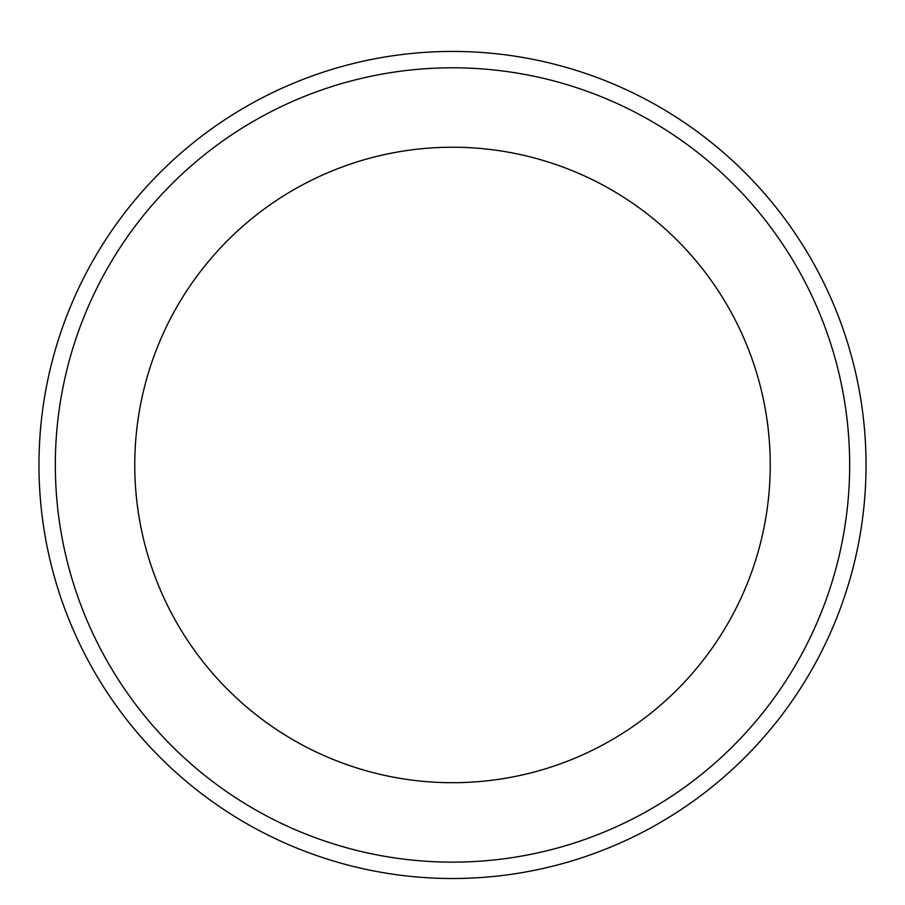 <?xml version="1.0" encoding="UTF-8"?>
<svg xmlns="http://www.w3.org/2000/svg" width="905" height="905" viewBox="0 0 905 905"><rect width="100%" height="100%" fill="white"/><g stroke="black" fill="none" stroke-linecap="round" stroke-linejoin="round"><path stroke-width="1.36" d="M452.5 147.232A317.734 317.734 0 0 1 727.665 623.839A317.734 317.734 0 0 1 177.335 623.839A317.734 317.734 0 0 1 452.5 147.232M452.5 67.796A397.171 397.171 0 0 1 796.457 663.557A397.171 397.171 0 0 1 108.543 663.557A397.171 397.171 0 0 1 452.5 67.796M452.5 51.438A413.528 413.528 0 0 1 810.631 671.736A413.528 413.528 0 0 1 94.369 671.736A413.528 413.528 0 0 1 452.5 51.438A413.528 413.528 0 0 1 810.631 671.736A413.528 413.528 0 0 1 94.369 671.736A413.528 413.528 0 0 1 452.5 51.438"/></g></svg>
